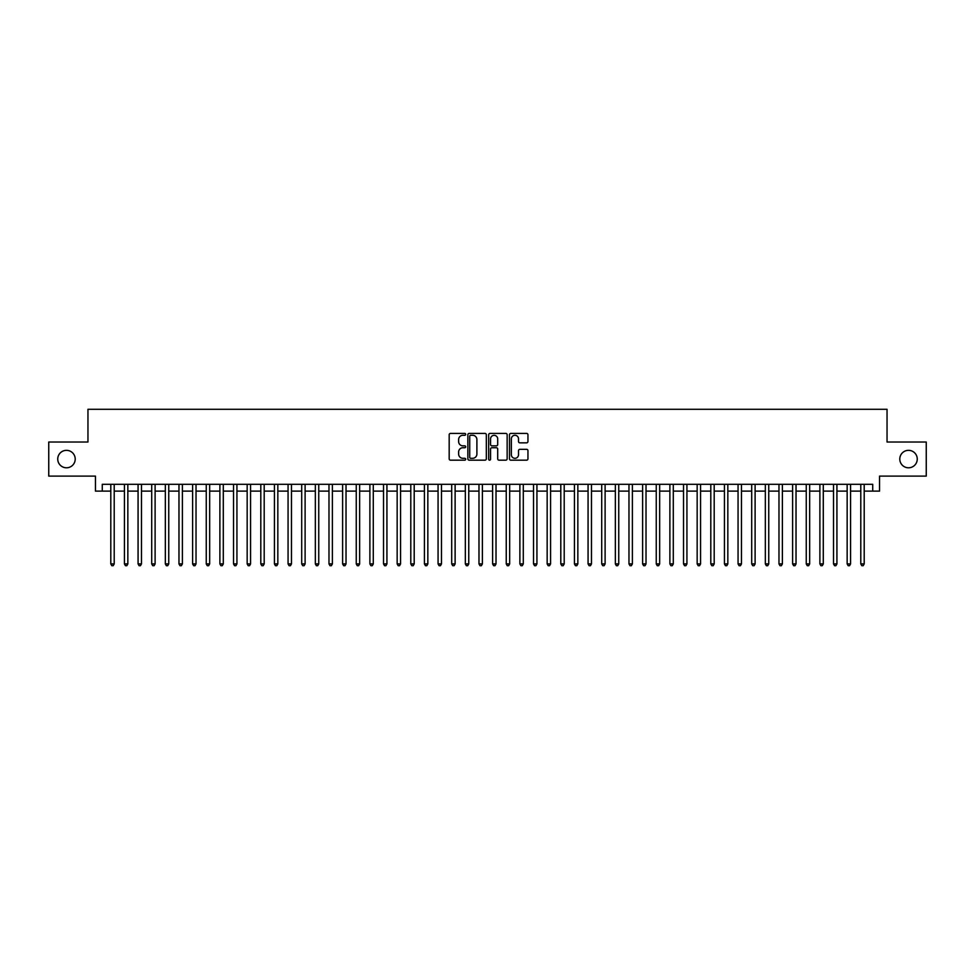 <?xml version="1.0" encoding="UTF-8"?>
<svg xmlns="http://www.w3.org/2000/svg" width="975" height="975" viewBox="0 0 975 975"><rect width="100%" height="100%" fill="white"/><g stroke="black" fill="none" stroke-linecap="round" stroke-linejoin="round"><path stroke-width="1.46" d="M465.684 434.35A0.938 0.938 0 0 0 464.746 433.412L450.523 433.412A1.341 1.341 0 0 0 449.183 434.753L449.183 458.847A1.341 1.341 0 0 0 450.523 460.176L464.746 460.176A0.938 0.938 0 0 0 465.684 459.249A0.938 0.938 0 0 0 464.746 458.311L462.906 458.311A4.278 4.278 0 0 1 458.628 454.021L458.628 452.01A4.278 4.278 0 0 1 462.906 447.732L464.746 447.732A0.938 0.938 0 0 0 465.684 446.794A0.938 0.938 0 0 0 464.746 445.855L462.906 445.855A4.278 4.278 0 0 1 458.628 441.577L458.628 439.567A4.278 4.278 0 0 1 462.906 435.289L464.746 435.289A0.938 0.938 0 0 0 465.684 434.35M899.791 459.067A8.726 8.726 0 0 0 908.517 467.793A8.726 8.726 0 0 0 917.256 459.067A8.726 8.726 0 0 0 908.517 450.34A8.726 8.726 0 0 0 899.791 459.067M57.744 459.067A8.726 8.726 0 0 0 66.483 467.793A8.726 8.726 0 0 0 75.209 459.067A8.726 8.726 0 0 0 66.483 450.34A8.726 8.726 0 0 0 57.744 459.067M526.622 442.845A1.341 1.341 0 0 0 527.95 441.504L527.95 434.753A1.341 1.341 0 0 0 526.622 433.412L510.827 433.412A1.341 1.341 0 0 0 509.486 434.753L509.486 458.847A1.341 1.341 0 0 0 510.827 460.176L526.622 460.176A1.341 1.341 0 0 0 527.95 458.847L527.95 450.682A1.341 1.341 0 0 0 526.622 449.341L519.858 449.341A1.341 1.341 0 0 0 518.517 450.682L518.517 454.728A3.583 3.583 0 0 1 514.934 458.311A3.583 3.583 0 0 1 511.363 454.728L511.363 438.86A3.583 3.583 0 0 1 514.934 435.289A3.583 3.583 0 0 1 518.517 438.86L518.517 441.504A1.341 1.341 0 0 0 519.858 442.845L526.622 442.845M102.278 491.12L102.278 484.295L872.723 484.295L872.723 491.12L879.547 491.12L879.547 476.117L926.25 476.117L926.25 442.028L887.043 442.028L887.043 409.293L87.957 409.293L87.957 442.028L48.75 442.028L48.75 476.117L95.452 476.117L95.452 491.12L110.797 491.12M486.33 434.753A1.341 1.341 0 0 0 484.989 433.412L469.194 433.412A1.341 1.341 0 0 0 467.854 434.753L467.854 458.847A1.341 1.341 0 0 0 469.194 460.176L484.989 460.176A1.341 1.341 0 0 0 486.33 458.847L486.33 434.753M490.011 433.412L505.806 433.412A1.341 1.341 0 0 1 507.146 434.753L507.146 458.847A1.341 1.341 0 0 1 505.806 460.176L499.042 460.176A1.341 1.341 0 0 1 497.701 458.847L497.701 449.073A1.341 1.341 0 0 0 496.372 447.732L491.888 447.732A1.341 1.341 0 0 0 490.547 449.073L490.547 459.249A0.938 0.938 0 0 1 489.608 460.176A0.938 0.938 0 0 1 488.67 459.249L488.67 434.753A1.341 1.341 0 0 1 490.011 433.412M114.209 491.12L124.434 491.12M127.847 491.12L138.072 491.12M141.472 491.12L151.71 491.12M155.11 491.12L165.336 491.12M168.748 491.12L178.973 491.12M182.386 491.12L192.611 491.12M196.024 491.12L206.249 491.12M209.662 491.12L219.887 491.12M223.299 491.12L233.525 491.12M236.937 491.12L247.163 491.12M250.563 491.12L260.8 491.12M264.201 491.12L274.426 491.12M277.838 491.12L288.064 491.12M291.476 491.12L301.702 491.12M305.114 491.12L315.339 491.12M318.752 491.12L328.977 491.12M332.39 491.12L342.615 491.12M346.028 491.12L356.253 491.12M359.653 491.12L369.891 491.12M373.291 491.12L383.528 491.12M386.929 491.12L397.154 491.12M400.567 491.12L410.792 491.12M414.204 491.12L424.43 491.12M427.842 491.12L438.067 491.12M441.48 491.12L451.705 491.12M455.118 491.12L465.343 491.12M468.756 491.12L478.981 491.12M482.381 491.12L492.619 491.12M496.019 491.12L506.244 491.12M509.657 491.12L519.882 491.12M523.295 491.12L533.52 491.12M536.933 491.12L547.158 491.12M550.57 491.12L560.796 491.12M564.208 491.12L574.433 491.12M577.846 491.12L588.071 491.12M591.472 491.12L601.709 491.12M605.109 491.12L615.347 491.12M618.747 491.12L628.973 491.12M632.385 491.12L642.61 491.12M646.023 491.12L656.248 491.12M659.661 491.12L669.886 491.12M673.298 491.12L683.524 491.12M686.936 491.12L697.162 491.12M700.574 491.12L710.799 491.12M714.2 491.12L724.437 491.12M727.838 491.12L738.063 491.12M741.475 491.12L751.701 491.12M755.113 491.12L765.338 491.12M768.751 491.12L778.976 491.12M782.389 491.12L792.614 491.12M796.027 491.12L806.252 491.12M809.664 491.12L819.89 491.12M823.29 491.12L833.527 491.12M836.928 491.12L847.153 491.12M850.566 491.12L860.791 491.12M864.203 491.12L872.723 491.12M470.669 435.289A0.938 0.938 0 0 0 469.731 436.227L469.731 457.372A0.938 0.938 0 0 0 470.669 458.311L472.607 458.311A4.278 4.278 0 0 0 476.897 454.021L476.897 439.567A4.278 4.278 0 0 0 472.607 435.289L470.669 435.289M497.701 438.933A3.583 3.583 0 0 0 494.13 435.35A3.583 3.583 0 0 0 490.547 438.933L490.547 444.515A1.341 1.341 0 0 0 491.888 445.855L496.372 445.855A1.341 1.341 0 0 0 497.701 444.515L497.701 438.933M114.209 484.295L114.209 563.928L110.797 563.928L110.797 484.295M114.209 563.928L113.185 565.707L111.82 565.707L110.797 563.928M127.847 484.295L127.847 563.928L124.434 563.928L124.434 484.295M127.847 563.928L126.823 565.707L125.458 565.707L124.434 563.928M141.472 484.295L141.472 563.928L138.072 563.928L138.072 484.295M141.472 563.928L140.449 565.707L139.096 565.707L138.072 563.928M155.11 484.295L155.11 563.928L151.71 563.928L151.71 484.295M155.11 563.928L154.087 565.707L152.722 565.707L151.71 563.928M168.748 484.295L168.748 563.928L165.336 563.928L165.336 484.295M168.748 563.928L167.724 565.707L166.359 565.707L165.336 563.928M182.386 484.295L182.386 563.928L178.973 563.928L178.973 484.295M182.386 563.928L181.362 565.707L179.997 565.707L178.973 563.928M196.024 484.295L196.024 563.928L192.611 563.928L192.611 484.295M196.024 563.928L195 565.707L193.635 565.707L192.611 563.928M209.662 484.295L209.662 563.928L206.249 563.928L206.249 484.295M209.662 563.928L208.638 565.707L207.273 565.707L206.249 563.928M223.299 484.295L223.299 563.928L219.887 563.928L219.887 484.295M223.299 563.928L222.276 565.707L220.911 565.707L219.887 563.928M236.937 484.295L236.937 563.928L233.525 563.928L233.525 484.295M236.937 563.928L235.913 565.707L234.548 565.707L233.525 563.928M250.563 484.295L250.563 563.928L247.163 563.928L247.163 484.295M250.563 563.928L249.551 565.707L248.186 565.707L247.163 563.928M264.201 484.295L264.201 563.928L260.8 563.928L260.8 484.295M264.201 563.928L263.177 565.707L261.824 565.707L260.8 563.928M277.838 484.295L277.838 563.928L274.426 563.928L274.426 484.295M277.838 563.928L276.815 565.707L275.45 565.707L274.426 563.928M291.476 484.295L291.476 563.928L288.064 563.928L288.064 484.295M291.476 563.928L290.452 565.707L289.087 565.707L288.064 563.928M305.114 484.295L305.114 563.928L301.702 563.928L301.702 484.295M305.114 563.928L304.09 565.707L302.725 565.707L301.702 563.928M318.752 484.295L318.752 563.928L315.339 563.928L315.339 484.295M318.752 563.928L317.728 565.707L316.363 565.707L315.339 563.928M332.39 484.295L332.39 563.928L328.977 563.928L328.977 484.295M332.39 563.928L331.366 565.707L330.001 565.707L328.977 563.928M346.028 484.295L346.028 563.928L342.615 563.928L342.615 484.295M346.028 563.928L345.004 565.707L343.639 565.707L342.615 563.928M359.653 484.295L359.653 563.928L356.253 563.928L356.253 484.295M359.653 563.928L358.642 565.707L357.277 565.707L356.253 563.928M373.291 484.295L373.291 563.928L369.891 563.928L369.891 484.295M373.291 563.928L372.267 565.707L370.914 565.707L369.891 563.928M386.929 484.295L386.929 563.928L383.528 563.928L383.528 484.295M386.929 563.928L385.905 565.707L384.54 565.707L383.528 563.928M400.567 484.295L400.567 563.928L397.154 563.928L397.154 484.295M400.567 563.928L399.543 565.707L398.178 565.707L397.154 563.928M414.204 484.295L414.204 563.928L410.792 563.928L410.792 484.295M414.204 563.928L413.181 565.707L411.816 565.707L410.792 563.928M427.842 484.295L427.842 563.928L424.43 563.928L424.43 484.295M427.842 563.928L426.818 565.707L425.453 565.707L424.43 563.928M441.48 484.295L441.48 563.928L438.067 563.928L438.067 484.295M441.48 563.928L440.456 565.707L439.091 565.707L438.067 563.928M455.118 484.295L455.118 563.928L451.705 563.928L451.705 484.295M455.118 563.928L454.094 565.707L452.729 565.707L451.705 563.928M468.756 484.295L468.756 563.928L465.343 563.928L465.343 484.295M468.756 563.928L467.732 565.707L466.367 565.707L465.343 563.928M482.381 484.295L482.381 563.928L478.981 563.928L478.981 484.295M482.381 563.928L481.37 565.707L480.005 565.707L478.981 563.928M496.019 484.295L496.019 563.928L492.619 563.928L492.619 484.295M496.019 563.928L494.995 565.707L493.63 565.707L492.619 563.928M509.657 484.295L509.657 563.928L506.244 563.928L506.244 484.295M509.657 563.928L508.633 565.707L507.268 565.707L506.244 563.928M523.295 484.295L523.295 563.928L519.882 563.928L519.882 484.295M523.295 563.928L522.271 565.707L520.906 565.707L519.882 563.928M536.933 484.295L536.933 563.928L533.52 563.928L533.52 484.295M536.933 563.928L535.909 565.707L534.544 565.707L533.52 563.928M550.57 484.295L550.57 563.928L547.158 563.928L547.158 484.295M550.57 563.928L549.547 565.707L548.182 565.707L547.158 563.928M564.208 484.295L564.208 563.928L560.796 563.928L560.796 484.295M564.208 563.928L563.184 565.707L561.819 565.707L560.796 563.928M577.846 484.295L577.846 563.928L574.433 563.928L574.433 484.295M577.846 563.928L576.822 565.707L575.457 565.707L574.433 563.928M591.472 484.295L591.472 563.928L588.071 563.928L588.071 484.295M591.472 563.928L590.46 565.707L589.095 565.707L588.071 563.928M605.109 484.295L605.109 563.928L601.709 563.928L601.709 484.295M605.109 563.928L604.086 565.707L602.733 565.707L601.709 563.928M618.747 484.295L618.747 563.928L615.347 563.928L615.347 484.295M618.747 563.928L617.723 565.707L616.358 565.707L615.347 563.928M632.385 484.295L632.385 563.928L628.973 563.928L628.973 484.295M632.385 563.928L631.361 565.707L629.996 565.707L628.973 563.928M646.023 484.295L646.023 563.928L642.61 563.928L642.61 484.295M646.023 563.928L644.999 565.707L643.634 565.707L642.61 563.928M659.661 484.295L659.661 563.928L656.248 563.928L656.248 484.295M659.661 563.928L658.637 565.707L657.272 565.707L656.248 563.928M673.298 484.295L673.298 563.928L669.886 563.928L669.886 484.295M673.298 563.928L672.275 565.707L670.91 565.707L669.886 563.928M686.936 484.295L686.936 563.928L683.524 563.928L683.524 484.295M686.936 563.928L685.912 565.707L684.547 565.707L683.524 563.928M700.574 484.295L700.574 563.928L697.162 563.928L697.162 484.295M700.574 563.928L699.55 565.707L698.185 565.707L697.162 563.928M714.2 484.295L714.2 563.928L710.799 563.928L710.799 484.295M714.2 563.928L713.176 565.707L711.823 565.707L710.799 563.928M727.838 484.295L727.838 563.928L724.437 563.928L724.437 484.295M727.838 563.928L726.814 565.707L725.449 565.707L724.437 563.928M741.475 484.295L741.475 563.928L738.063 563.928L738.063 484.295M741.475 563.928L740.452 565.707L739.087 565.707L738.063 563.928M755.113 484.295L755.113 563.928L751.701 563.928L751.701 484.295M755.113 563.928L754.089 565.707L752.724 565.707L751.701 563.928M768.751 484.295L768.751 563.928L765.338 563.928L765.338 484.295M768.751 563.928L767.727 565.707L766.362 565.707L765.338 563.928M782.389 484.295L782.389 563.928L778.976 563.928L778.976 484.295M782.389 563.928L781.365 565.707L780 565.707L778.976 563.928M796.027 484.295L796.027 563.928L792.614 563.928L792.614 484.295M796.027 563.928L795.003 565.707L793.638 565.707L792.614 563.928M809.664 484.295L809.664 563.928L806.252 563.928L806.252 484.295M809.664 563.928L808.641 565.707L807.276 565.707L806.252 563.928M823.29 484.295L823.29 563.928L819.89 563.928L819.89 484.295M823.29 563.928L822.278 565.707L820.913 565.707L819.89 563.928M836.928 484.295L836.928 563.928L833.527 563.928L833.527 484.295M836.928 563.928L835.904 565.707L834.551 565.707L833.527 563.928M850.566 484.295L850.566 563.928L847.153 563.928L847.153 484.295M850.566 563.928L849.542 565.707L848.177 565.707L847.153 563.928M864.203 484.295L864.203 563.928L860.791 563.928L860.791 484.295M864.203 563.928L863.18 565.707L861.815 565.707L860.791 563.928"/></g></svg>
